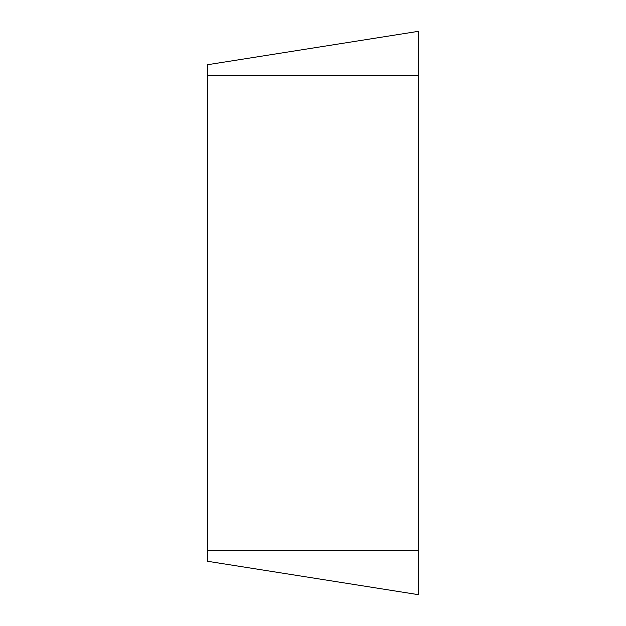 <?xml version="1.0" encoding="UTF-8"?>
<svg xmlns="http://www.w3.org/2000/svg" width="626" height="626" viewBox="0 0 626 626"><rect width="100%" height="100%" fill="white"/><g stroke="black" fill="none" stroke-linecap="round" stroke-linejoin="round"><path stroke-width="0.94" d="M418.583 594.7L418.583 31.3L207.417 64.744L207.417 561.256L418.583 594.7L207.417 561.256M418.583 31.3L207.417 64.744M418.583 75.66L207.417 75.66M418.583 550.34L207.417 550.34"/></g></svg>
